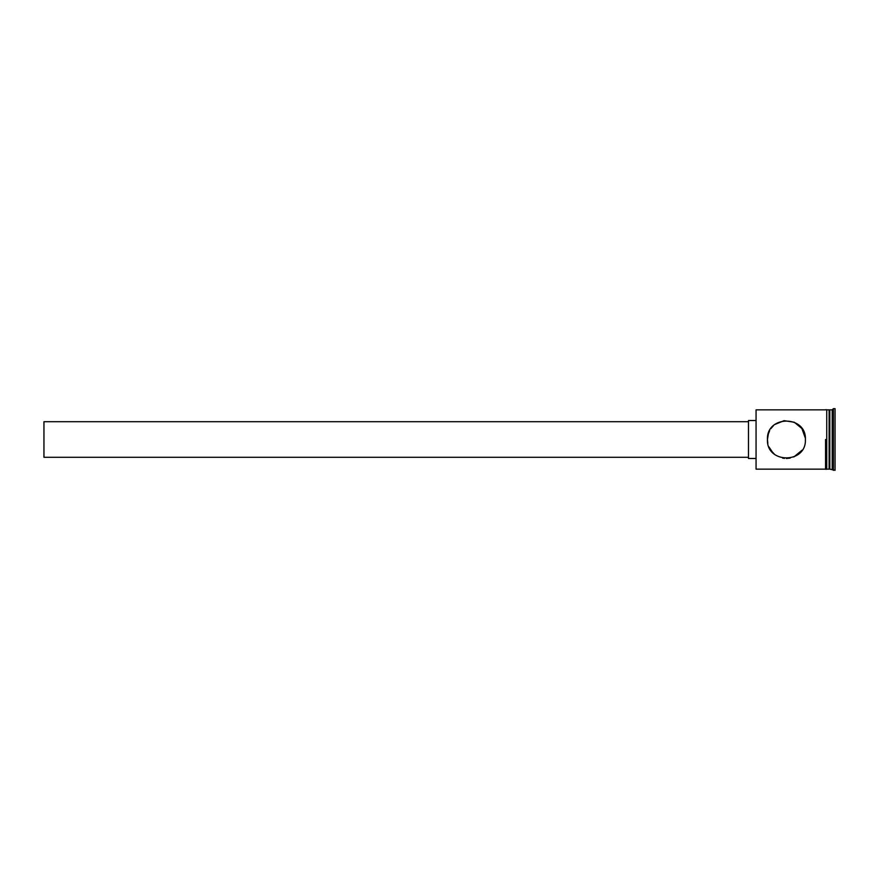 <?xml version="1.0" encoding="UTF-8"?>
<svg xmlns="http://www.w3.org/2000/svg" width="879" height="879" viewBox="0 0 879 879"><rect width="100%" height="100%" fill="white"/><g stroke="black" fill="none" stroke-linecap="round" stroke-linejoin="round"><path stroke-width="1.32" d="M756.061 469.155L756.061 409.845L756.061 469.155L825.557 469.155M767.828 443.313L767.444 439.5C766.268 463.991 806.537 464.024 805.395 439.5C806.537 414.987 766.301 414.987 767.444 439.5L768.466 433.358M773.498 425.601L770.817 428.699M769.663 430.6L768.059 434.709M748.468 457.289L43.95 457.289L43.95 421.711L748.468 421.711M755.588 458.475L748.468 458.475L748.468 420.525L755.588 420.525M767.894 435.413L768.883 432.259M774.806 424.491L784.09 420.667L794.275 422.228L801.89 428.512L805.351 438.105M829.117 410.559L829.831 409.845L829.831 469.155L835.05 470.342L835.05 408.658L833.391 408.658L833.391 470.342M829.831 409.845L832.204 409.845L832.204 469.155M805.395 440.06L805.351 440.895M802.142 450.136L793.803 456.981M790.166 458.102L786.408 458.475M784.486 458.377L782.596 458.091M772.872 452.784L768.949 446.906M826.743 409.845L829.117 409.845L829.117 469.155L826.743 469.155M825.557 409.735L826.743 409.735L826.743 469.265L825.557 469.265L825.557 439.5M769.224 447.51L770.389 449.652M770.817 450.301L774.377 454.157M829.117 468.441L829.831 469.155M756.061 409.845L825.557 409.845M832.204 409.845L833.391 408.658"/></g></svg>
